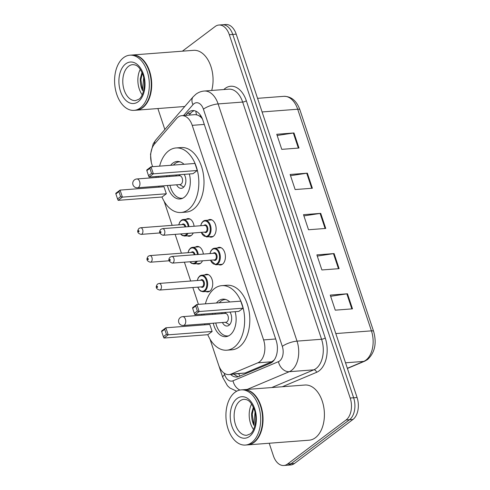 <?xml version="1.0" encoding="UTF-8"?>
<svg xmlns="http://www.w3.org/2000/svg" width="490" height="490" viewBox="0 0 490 490"><rect width="100%" height="100%" fill="white"/><g stroke="black" fill="none" stroke-linecap="round" stroke-linejoin="round"><path stroke-width="0.73" d="M204.618 274.976A8.857 5.537 85.6 0 1 206.498 274.278A8.857 5.537 85.6 0 1 212.464 281.021A8.857 5.537 85.6 0 1 209.843 291.146A8.857 5.537 85.6 0 1 207.846 291.93A8.857 5.537 85.6 0 1 205.88 291.526M202.48 260.809A8.857 5.537 85.6 0 1 200.582 263.302A8.857 5.537 85.6 0 1 198.585 264.092A8.857 5.537 85.6 0 1 196.619 263.687M193.219 232.971A8.857 5.537 85.6 0 1 191.321 235.463A8.857 5.537 85.6 0 1 189.324 236.247A8.857 5.537 85.6 0 1 187.358 235.843M208.036 220.188A8.857 5.537 85.6 0 1 209.91 219.489A8.857 5.537 85.6 0 1 215.876 226.233A8.857 5.537 85.6 0 1 213.26 236.358A8.857 5.537 85.6 0 1 211.257 237.148A8.857 5.537 85.6 0 1 209.297 236.737M217.297 248.026A8.857 5.537 85.6 0 1 219.171 247.328A8.857 5.537 85.6 0 1 225.137 254.077A8.857 5.537 85.6 0 1 222.521 264.196A8.857 5.537 85.6 0 1 220.518 264.986A8.857 5.537 85.6 0 1 218.558 264.582M209.996 339.129L218.577 364.928A16.599 10.382 -94.4 0 0 228.983 374.599L245.067 373.019L271.803 361.761L274.216 359.979M228.983 374.599A16.599 10.382 -94.4 0 0 231.072 374.084L257.807 362.833A16.599 10.382 -94.4 0 0 259.467 361.865A16.599 10.382 -94.4 0 0 263.596 339.907L192.215 125.342A16.599 10.382 -94.4 0 0 181.815 115.665A16.599 10.382 -94.4 0 0 176.547 118.568L154.534 144.005A16.599 10.382 -94.4 0 0 151.918 164.536L152.629 166.674M201.641 117.22A5.531 3.461 -94.4 0 0 199.24 115.91L197.519 115.04L195.143 114.648L181.815 115.665M199.24 115.91A16.599 10.382 85.6 0 1 202.456 119.021M155.906 176.523L156.224 177.484M164.193 201.433L172.149 225.351M175.138 234.349L181.41 253.189M184.405 262.187L190.671 281.033M192.833 287.526L198.438 304.37M201.709 314.219L202.027 315.18M195.357 247.132A8.857 5.537 85.6 0 1 197.237 246.433A8.857 5.537 85.6 0 1 203.35 254.083M186.096 219.293A8.857 5.537 85.6 0 1 187.976 218.595A8.857 5.537 85.6 0 1 194.089 226.245M230.668 374.47A16.599 10.382 -94.4 0 0 236.829 377.012A16.599 10.382 -94.4 0 0 238.918 376.498L270.333 363.274A16.599 10.382 -94.4 0 0 271.993 362.306A16.599 10.382 -94.4 0 0 276.121 340.348L202.903 120.24A16.599 10.382 -94.4 0 0 192.496 110.569A16.599 10.382 -94.4 0 0 187.235 113.472L185.581 115.377M182.372 51.181L215.165 26.503A16.599 10.382 85.6 0 1 218.914 25.027A16.599 10.382 85.6 0 1 229.32 34.698L350.185 398.033A16.599 10.382 85.6 0 1 346.062 419.991L287.557 464.024A16.599 10.382 85.6 0 1 283.802 465.5A16.599 10.382 85.6 0 1 273.402 455.829L269.212 443.242M164.854 129.519L157.878 108.547M218.914 25.027L225.804 24.5A16.599 10.382 85.6 0 1 236.211 34.171L357.075 397.513A16.599 10.382 85.6 0 1 352.947 419.465L294.447 463.497L291.005 463.761A16.599 10.382 85.6 0 1 287.25 465.237A16.599 10.382 85.6 0 0 291.005 463.761L349.505 419.728L291.005 463.761L287.557 464.024M357.075 397.513L353.633 397.776A16.599 10.382 85.6 0 1 349.505 419.728A16.599 10.382 85.6 0 0 353.633 397.776L232.762 34.435L353.633 397.776L350.185 398.033M222.362 24.763A16.599 10.382 85.6 0 1 232.762 34.435A16.599 10.382 85.6 0 0 222.362 24.763M189.024 115.119L190.677 113.208A16.599 10.382 85.6 0 1 194.236 110.667M238.538 376.651A16.599 10.382 85.6 0 1 234.11 374.207M277.156 135.479L293.345 133.035A4.428 1.28 -18.4 0 1 293.982 132.962L276.758 134.272L281.768 149.352L298.998 148.035L293.982 132.962M290.533 175.683L306.722 173.239A4.428 1.28 -18.4 0 1 307.353 173.166L290.129 174.477L295.145 189.55L312.369 188.24L307.353 173.166M330.652 296.297L346.84 293.847A4.428 1.28 -18.4 0 1 347.477 293.773L330.254 295.084L335.264 310.164L352.494 308.847L347.477 293.773M317.281 256.092L333.47 253.642A4.428 1.28 -18.4 0 1 334.1 253.569L316.877 254.886L321.893 269.959L339.117 268.649L334.1 253.569M303.904 215.888L320.093 213.438A4.428 1.28 -18.4 0 1 320.73 213.364L303.506 214.681L308.516 229.755L325.746 228.444L320.73 213.364M294.447 463.497A16.599 10.382 85.6 0 1 290.693 464.973L283.802 465.5M243.346 389.715A27.667 17.297 85.6 0 1 243.561 389.697A27.667 17.297 85.6 0 1 262.205 410.779A27.667 17.297 85.6 0 1 254.022 442.415A27.667 17.297 85.6 0 1 247.769 444.877A27.667 17.297 85.6 0 1 247.554 444.889M243.561 389.697L304.927 385.024A27.667 17.297 85.6 0 1 323.572 406.1A27.667 17.297 85.6 0 1 315.389 437.735A27.667 17.297 85.6 0 1 309.135 440.198L247.769 444.877M257.844 399.834A27.391 17.126 85.6 0 1 257.887 399.913A27.391 17.126 85.6 0 1 260.38 432.609A27.391 17.126 85.6 0 1 260.343 432.688M241.196 389.881L243.132 389.734A27.667 17.297 85.6 0 1 257.795 399.754A27.667 17.297 85.6 0 1 260.312 432.774A27.667 17.297 85.6 0 1 253.593 442.446A27.667 17.297 85.6 0 1 247.34 444.908L245.398 445.055A27.667 17.297 85.6 0 1 226.76 423.979A27.667 17.297 85.6 0 1 234.937 392.343A27.667 17.297 85.6 0 1 241.196 389.881A27.667 17.297 85.6 0 1 259.841 410.957A27.667 17.297 85.6 0 1 251.658 442.593A27.667 17.297 85.6 0 1 245.398 445.055M253.544 429.491A18.044 11.282 85.6 0 1 251.603 404.03M253.348 407.153L251.676 413.217C251.431 417.627 252.179 421.676 253.918 425.363L255.033 412.255M253.636 407.821L252.246 414.454L253.918 425.363M205.408 303.843A32.371 20.243 85.6 0 1 214.534 288.518A32.371 20.243 85.6 0 1 221.854 285.639A32.371 20.243 85.6 0 1 243.665 310.305A32.371 20.243 85.6 0 1 234.091 347.318A32.371 20.243 85.6 0 1 226.772 350.197A32.371 20.243 85.6 0 1 207.76 334.701M221.854 285.639L227.017 285.247A32.371 20.243 85.6 0 1 248.834 309.913A32.371 20.243 85.6 0 1 239.261 346.926A32.371 20.243 85.6 0 1 231.942 349.805L226.772 350.197M235.139 311.671A18.816 11.766 85.6 0 1 229.994 335.007A18.816 11.766 85.6 0 1 225.743 336.679A18.816 11.766 85.6 0 1 213.248 323.204M212.574 314.372A18.816 11.766 85.6 0 1 212.666 313.386M216.464 302.998A18.816 11.766 85.6 0 1 218.626 300.836A18.816 11.766 85.6 0 1 222.883 299.157A18.816 11.766 85.6 0 1 229.81 301.981M197.366 311.052L195.694 306.023L192.65 308.314L194.316 313.343L197.366 311.052L199.173 311.53L194.904 314.739L238.826 311.395L243.095 308.179L240.755 301.148L196.827 304.492L199.173 311.53L243.095 308.179M204.826 324.827A32.371 20.243 85.6 0 1 204.655 323.859M203.981 315.027A32.371 20.243 85.6 0 1 203.999 314.047M166.41 334.352L164.738 329.323L161.688 331.62L163.36 336.642L166.41 334.352L168.211 334.829L163.948 338.039L207.87 334.695L212.133 331.479L209.793 324.447L165.871 327.792L168.211 334.829L212.133 331.479M192.65 308.314L192.564 307.708L196.827 304.492L195.694 306.023M161.688 331.62L161.608 331.007L165.871 327.792L164.738 329.323M163.948 338.039L163.36 336.642M194.904 314.739L194.316 313.343M219.244 302.783A18.259 11.417 85.6 0 1 220.947 301.172A18.259 11.417 85.6 0 1 225.075 299.549A18.259 11.417 85.6 0 1 225.853 299.531M222.129 312.663A8.299 5.188 -94.4 0 0 221.75 313.674M222.423 322.5A8.299 5.188 -94.4 0 0 227.097 326.034A8.299 5.188 -94.4 0 0 228.971 325.293A8.299 5.188 -94.4 0 0 229.982 312.069M228.628 335.864A18.259 11.417 85.6 0 1 227.85 335.962A18.259 11.417 85.6 0 1 215.753 323.008M215.086 314.182A18.259 11.417 85.6 0 1 215.177 313.196M183.309 325.483L225.939 322.236A4.428 2.768 -94.4 0 0 226.944 321.838A4.428 2.768 -94.4 0 0 228.248 316.779A4.428 2.768 -94.4 0 0 225.265 313.404L182.635 316.656A4.428 4.428 0 0 0 178.77 322.469A4.428 4.428 0 0 0 183.309 325.483A4.428 2.768 -94.4 0 0 184.307 325.091A4.428 2.768 -94.4 0 0 185.41 319.235A4.428 2.768 -94.4 0 0 182.635 316.656M132.012 55.027A27.667 17.297 85.6 0 1 132.227 55.009A27.667 17.297 85.6 0 1 150.871 76.085A27.667 17.297 85.6 0 1 142.688 107.72A27.667 17.297 85.6 0 1 136.434 110.183A27.667 17.297 85.6 0 1 136.214 110.195M132.227 55.009L193.587 50.329A27.667 17.297 85.6 0 1 211.711 90.466M146.504 65.145A27.391 17.126 85.6 0 1 146.547 65.225A27.391 17.126 85.6 0 1 149.04 97.914A27.391 17.126 85.6 0 1 149.009 98M129.856 55.186L131.798 55.039A27.667 17.297 85.6 0 1 146.461 65.066A27.667 17.297 85.6 0 1 148.978 98.086A27.667 17.297 85.6 0 1 142.259 107.757A27.667 17.297 85.6 0 1 136 110.213L134.064 110.36A27.667 17.297 85.6 0 1 115.42 89.284A27.667 17.297 85.6 0 1 123.603 57.649A27.667 17.297 85.6 0 1 129.856 55.186A27.667 17.297 85.6 0 1 148.501 76.269A27.667 17.297 85.6 0 1 140.318 107.904A27.667 17.297 85.6 0 1 134.064 110.36M142.204 94.797A18.044 11.282 85.6 0 1 140.269 69.335M142.008 72.459L140.336 78.522C140.097 82.933 140.844 86.981 142.578 90.674L143.692 77.561M142.302 73.126L140.906 79.76L142.578 90.674M159.605 166.147A32.371 20.243 85.6 0 1 168.725 150.822A32.371 20.243 85.6 0 1 176.045 147.943A32.371 20.243 85.6 0 1 197.856 172.609A32.371 20.243 85.6 0 1 188.289 209.622A32.371 20.243 85.6 0 1 180.969 212.501A32.371 20.243 85.6 0 1 161.957 197.005M176.045 147.943L181.214 147.551A32.371 20.243 85.6 0 1 203.025 172.217A32.371 20.243 85.6 0 1 193.452 209.23A32.371 20.243 85.6 0 1 186.133 212.109L180.969 212.501M189.33 173.975A18.816 11.766 85.6 0 1 184.191 197.311A18.816 11.766 85.6 0 1 179.934 198.983A18.816 11.766 85.6 0 1 167.445 185.508M166.772 176.676A18.816 11.766 85.6 0 1 166.857 175.69M170.661 165.302A18.816 11.766 85.6 0 1 172.823 163.133A18.816 11.766 85.6 0 1 177.074 161.461A18.816 11.766 85.6 0 1 184.001 164.285M151.557 173.35L149.891 168.327L146.841 170.618L148.513 175.647L151.557 173.35L153.364 173.834L149.101 177.043L193.023 173.693L197.286 170.483L194.946 163.452L151.024 166.796L153.364 173.834L197.286 170.483M159.017 187.131A32.371 20.243 85.6 0 1 158.852 186.163M158.178 177.331A32.371 20.243 85.6 0 1 158.196 176.351M120.601 196.655L118.929 191.627L115.885 193.918L117.557 198.946L120.601 196.655L122.408 197.133L118.139 200.343L162.068 196.998L166.331 193.783L163.991 186.751L120.068 190.096L122.408 197.133L166.331 193.783M146.841 170.618L146.761 170.006L151.024 166.796L149.891 168.327M115.885 193.918L115.799 193.311L120.068 190.096L118.929 191.627M118.139 200.343L117.557 198.946M149.101 177.043L148.513 175.647M173.436 165.087A18.259 11.417 85.6 0 1 175.144 163.476A18.259 11.417 85.6 0 1 179.273 161.847A18.259 11.417 85.6 0 1 180.05 161.835M176.32 174.967A8.299 5.188 -94.4 0 0 175.947 175.977M176.621 184.804A8.299 5.188 -94.4 0 0 181.288 188.338A8.299 5.188 -94.4 0 0 183.168 187.596A8.299 5.188 -94.4 0 0 184.179 174.373M182.819 198.168A18.259 11.417 85.6 0 1 182.047 198.266A18.259 11.417 85.6 0 1 169.95 185.312M169.277 176.486A18.259 11.417 85.6 0 1 169.375 175.5M137.506 187.786L180.136 184.54A4.428 2.768 -94.4 0 0 181.135 184.142A4.428 2.768 -94.4 0 0 182.445 179.083A4.428 2.768 -94.4 0 0 179.463 175.708L136.833 178.96A4.428 4.428 0 0 0 132.968 184.773A4.428 4.428 0 0 0 137.506 187.786A4.428 2.768 -94.4 0 0 138.505 187.394A4.428 2.768 -94.4 0 0 139.607 181.539A4.428 2.768 -94.4 0 0 136.833 178.96M271.803 361.761L257.807 362.833M195.871 111.187A16.599 11.013 40.9 0 0 196.564 114.758M238.728 373.858A16.599 12.685 67.2 0 0 239.947 376.069M275.668 338.988L263.596 339.907M245.067 373.019L231.072 374.084M204.293 124.417L192.215 125.342M224.181 373.178L224.683 374.685A11.068 6.921 -94.4 0 0 233.007 380.791L278.455 361.657A11.068 6.921 -94.4 0 0 279.563 361.014A11.068 6.921 -94.4 0 0 282.314 346.375L203.411 109.172A11.068 6.921 -94.4 0 0 193.973 103.709A11.068 6.921 -94.4 0 0 192.968 104.658L183.554 115.536M203.411 109.172A11.068 3.21 161.6 0 1 218.117 103.929L297.02 341.132A22.136 13.843 85.6 0 1 291.519 370.403A22.136 13.843 85.6 0 1 289.302 371.696L313.851 369.821A22.136 13.843 -94.4 0 0 316.068 368.535A22.136 13.843 -94.4 0 0 321.569 339.258L242.66 102.061A22.136 13.843 -94.4 0 0 228.793 89.162L204.244 91.036A22.136 13.843 85.6 0 1 218.117 103.929L242.66 102.061A2.768 0.802 -18.4 0 0 246.335 100.75L325.244 337.947A2.768 0.802 -18.4 0 1 321.569 339.258L297.02 341.132A11.068 3.21 161.6 0 0 282.314 346.375M204.244 91.036C201.188 91.287 198.413 92.347 195.933 94.209L193.207 96.757A11.068 7.338 40.9 0 0 192.968 104.658M325.244 337.947A24.904 15.57 85.6 0 1 319.057 370.881A24.904 15.57 85.6 0 1 316.558 372.333L282.332 386.745M223.832 89.541A24.904 15.57 85.6 0 1 246.335 100.75M346.062 419.991L352.947 419.465M229.32 34.698L236.211 34.171M278.455 361.657A11.068 8.453 67.2 0 0 289.302 371.696L247.199 389.421M271.748 387.547L313.851 369.821A2.768 2.113 -112.8 0 1 316.558 372.333M193.207 96.757L155.777 139.999A11.068 7.338 40.9 0 0 154.503 144.029M224.683 374.685A11.068 3.21 161.6 0 0 222.791 377.521L227.47 385.752L229.841 387.976L236.688 391.222M233.007 380.791A11.068 8.453 67.2 0 0 239.898 390.058M190.677 113.208L187.235 113.472M347.355 368.296L363.702 361.412A22.136 13.843 -94.4 0 0 365.92 360.126A22.136 13.843 -94.4 0 0 371.426 330.854A5.531 1.605 -18.4 0 1 373.625 331.399C376.89 343.294 374.875 352.671 367.58 359.525L364.738 361.167L347.41 368.462M364.738 361.167A5.531 4.226 67.2 0 1 363.702 361.412L345.53 362.802M335.803 333.568L371.426 330.854L297.7 109.233A22.136 13.843 -94.4 0 0 283.832 96.334C291.293 96.34 296.652 100.824 299.905 109.778A5.531 1.605 161.6 0 0 297.7 109.233L262.083 111.947M320.093 213.438L325.103 228.493M333.47 253.642L338.474 268.698M346.84 293.847L351.851 308.896M306.722 173.239L311.726 188.289M293.345 133.035L298.355 148.084M240.002 400.918A18.044 11.282 85.6 0 1 244.081 399.313C246.77 399.589 250.457 399.552 254.451 410.075C257.881 419.648 253.979 432.143 250.072 433.993L246.825 435.291A18.044 11.282 85.6 0 1 234.667 421.547A18.044 11.282 85.6 0 1 240.002 400.918M237.013 398.566A20.813 13.009 85.6 0 1 254.757 408.844A20.813 13.009 85.6 0 1 249.588 436.363A20.813 13.009 85.6 0 1 231.837 426.092A20.813 13.009 85.6 0 1 237.013 398.566M128.662 66.224A18.044 11.282 85.6 0 1 132.741 64.619C135.436 64.894 139.123 64.858 143.111 75.38C146.547 84.954 142.645 97.449 138.737 99.299L135.485 100.603A18.044 11.282 85.6 0 1 123.327 86.853A18.044 11.282 85.6 0 1 128.662 66.224M125.673 63.878A20.813 13.009 85.6 0 1 143.417 74.149A20.813 13.009 85.6 0 1 138.247 101.675A20.813 13.009 85.6 0 1 120.503 91.397A20.813 13.009 85.6 0 1 125.673 63.878M212.605 248.981A8.299 5.188 85.6 0 1 214.479 248.24A8.299 5.188 85.6 0 1 220.071 254.567A8.299 5.188 85.6 0 1 217.615 264.055A8.299 5.188 85.6 0 1 215.741 264.796L210.424 260.208M210.565 260.196A7.748 4.845 -94.4 0 0 217.021 263.589A7.748 4.845 -94.4 0 0 218.944 253.342A7.748 4.845 -94.4 0 0 212.342 249.514A7.748 4.845 -94.4 0 0 210.063 253.575M213.181 253.336A3.871 2.419 85.6 0 1 213.511 253.036A3.871 2.419 85.6 0 1 216.813 254.947A3.871 2.419 85.6 0 1 215.851 260.068A3.871 2.419 85.6 0 1 213.689 259.957M172.302 263.112L214.504 259.896A3.32 2.076 -94.4 0 0 215.251 259.602A3.32 2.076 -94.4 0 0 216.231 255.805A3.32 2.076 -94.4 0 0 213.995 253.275L171.794 256.49A3.32 2.076 85.6 0 1 174.036 259.02A3.32 2.076 85.6 0 1 173.05 262.818A3.32 2.076 85.6 0 1 172.302 263.112C168.548 261.495 167.856 259.492 170.22 257.091L171.794 256.49M169.73 259.461A0.551 0.343 -94.4 0 0 170.061 260.466A0.551 0.343 -94.4 0 0 169.73 259.461M203.338 221.137A8.299 5.188 85.6 0 1 205.218 220.402A8.299 5.188 85.6 0 1 210.81 226.723A8.299 5.188 85.6 0 1 208.354 236.217A8.299 5.188 85.6 0 1 206.48 236.952L201.163 232.364M201.304 232.352A7.748 4.845 -94.4 0 0 207.76 235.745A7.748 4.845 -94.4 0 0 209.683 225.498A7.748 4.845 -94.4 0 0 203.074 221.676A7.748 4.845 -94.4 0 0 200.802 225.731M203.92 225.492A3.871 2.419 85.6 0 1 204.25 225.192A3.871 2.419 85.6 0 1 207.552 227.103A3.871 2.419 85.6 0 1 206.59 232.229A3.871 2.419 85.6 0 1 204.428 232.113M163.041 235.274L205.237 232.052A3.32 2.076 -94.4 0 0 205.99 231.758A3.32 2.076 -94.4 0 0 206.97 227.96A3.32 2.076 -94.4 0 0 204.734 225.431L162.533 228.652A3.32 2.076 85.6 0 1 164.769 231.182A3.32 2.076 85.6 0 1 163.789 234.973A3.32 2.076 85.6 0 1 163.041 235.274C159.287 233.657 158.595 231.648 160.953 229.246L162.533 228.652M160.469 231.623A0.551 0.343 -94.4 0 0 160.8 232.628A0.551 0.343 -94.4 0 0 160.469 231.623M199.926 275.925A8.299 5.188 85.6 0 1 201.8 275.19A8.299 5.188 85.6 0 1 207.399 281.511A8.299 5.188 85.6 0 1 204.943 291.005A8.299 5.188 85.6 0 1 203.062 291.74L209.72 291.232M197.893 287.14A7.748 4.845 -94.4 0 0 204.342 290.533A7.748 4.845 -94.4 0 0 206.272 280.286A7.748 4.845 -94.4 0 0 199.663 276.464A7.748 4.845 -94.4 0 0 197.384 280.519M200.508 280.28A3.871 2.419 85.6 0 1 200.833 279.98A3.871 2.419 85.6 0 1 204.134 281.891A3.871 2.419 85.6 0 1 203.172 287.018A3.871 2.419 85.6 0 1 201.01 286.901M201.825 286.84A3.32 2.076 -94.4 0 0 202.578 286.546A3.32 2.076 -94.4 0 0 203.558 282.748A3.32 2.076 -94.4 0 0 201.323 280.219L159.121 283.434A3.32 2.076 85.6 0 1 161.357 285.964A3.32 2.076 85.6 0 1 160.377 289.762A3.32 2.076 85.6 0 1 159.624 290.055L201.825 286.84M157.388 287.416A0.551 0.343 -94.4 0 0 157.051 286.411A0.551 0.343 -94.4 0 0 157.388 287.416M190.665 248.087A8.299 5.188 85.6 0 1 192.539 247.346A8.299 5.188 85.6 0 1 198.266 254.475M197.274 261.207A8.299 5.188 85.6 0 1 195.682 263.161A8.299 5.188 85.6 0 1 193.801 263.902L200.459 263.393M190.047 261.758A7.748 4.845 -94.4 0 0 195.081 262.695A7.748 4.845 -94.4 0 0 196.331 261.28M197.488 254.531A7.748 4.845 -94.4 0 0 190.402 248.62A7.748 4.845 -94.4 0 0 188.123 252.681M191.247 252.442A3.871 2.419 85.6 0 1 191.572 252.142A3.871 2.419 85.6 0 1 195.051 254.72M150.363 262.217C146.694 261.182 146.002 259.173 148.28 256.197L149.86 255.596A3.32 2.076 85.6 0 1 152.096 258.126A3.32 2.076 85.6 0 1 151.116 261.923A3.32 2.076 85.6 0 1 150.363 262.217L169.081 260.79M148.127 259.571A0.551 0.343 -94.4 0 0 147.79 258.567A0.551 0.343 -94.4 0 0 148.127 259.571M194.267 254.775A3.32 2.076 -94.4 0 0 192.062 252.381L149.86 255.596M181.404 220.243A8.299 5.188 85.6 0 1 183.278 219.508A8.299 5.188 85.6 0 1 189.005 226.631M188.013 233.369A8.299 5.188 85.6 0 1 186.421 235.323A8.299 5.188 85.6 0 1 184.54 236.058L191.198 235.549M180.779 233.92A7.748 4.845 -94.4 0 0 185.82 234.851A7.748 4.845 -94.4 0 0 187.07 233.436M188.227 226.692A7.748 4.845 -94.4 0 0 181.141 220.782A7.748 4.845 -94.4 0 0 178.862 224.837M181.986 224.598A3.871 2.419 85.6 0 1 182.311 224.298A3.871 2.419 85.6 0 1 185.79 226.876M141.102 234.379C137.433 233.338 136.741 231.329 139.019 228.352L140.599 227.758A3.32 2.076 85.6 0 1 142.835 230.288A3.32 2.076 85.6 0 1 141.855 234.079A3.32 2.076 85.6 0 1 141.102 234.379L159.82 232.952M138.866 231.733A0.551 0.343 -94.4 0 0 138.529 230.729A0.551 0.343 -94.4 0 0 138.866 231.733M185.006 226.937A3.32 2.076 -94.4 0 0 182.794 224.536L140.599 227.758M191.094 112.755L189.048 115.113M155.777 139.999L153.217 143.784L150.51 154.27L151.288 162.282M218.914 365.871L222.791 377.521M299.905 109.778L373.625 331.399M283.832 96.334L257.55 98.337M225.075 299.549L225.749 299.494M227.85 335.962L228.524 335.913M225.363 322.279L229.565 324.76M224.69 313.453L226.013 312.369M136.434 110.183L184.779 106.495M179.273 161.847L179.94 161.798M182.047 198.266L182.721 198.217M179.561 184.583L183.756 187.064M178.887 175.751L180.204 174.673M209.922 253.587L210.896 250.862L212.44 249.043L214.479 248.24L221.137 247.732M215.741 264.796L222.399 264.288M200.655 225.743L201.635 223.017L203.172 221.198L205.218 220.402L211.876 219.894M206.48 236.952L213.138 236.45M208.458 274.682L201.8 275.19L199.761 275.986L198.211 277.818L197.243 280.531M159.121 283.434L157.541 284.035C155.263 287.011 155.955 289.02 159.624 290.055M197.746 287.152L199.099 289.657L200.655 291.103L203.062 291.74M199.197 246.838L192.539 247.346L190.5 248.148L188.95 249.98L187.982 252.687M189.808 261.776L191.394 263.265L193.801 263.902M189.936 218.999L183.278 219.508L181.239 220.304L179.689 222.135L178.721 224.849M180.547 233.938L182.133 235.427L184.54 236.058"/></g></svg>
